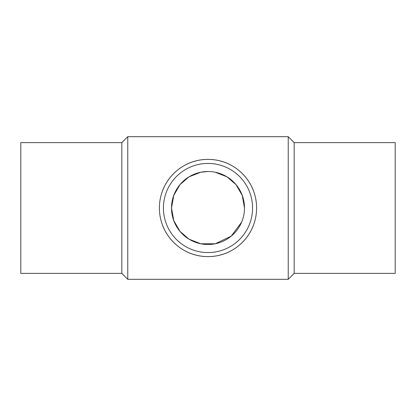 <?xml version="1.0" encoding="UTF-8"?>
<svg xmlns="http://www.w3.org/2000/svg" width="416" height="416" viewBox="0 0 416 416"><rect width="100%" height="100%" fill="white"/><g stroke="black" fill="none" stroke-linecap="round" stroke-linejoin="round"><path stroke-width="0.62" d="M121.831 142.631L20.8 142.631L20.8 273.369L121.831 273.369L121.831 142.631L127.769 136.687L288.231 136.687L288.231 279.313L294.169 273.369L294.169 142.631L288.231 136.687M121.831 273.369L127.769 279.313L127.769 136.687M159.385 208C159.437 180.929 181.485 159.292 208 159.385C234.515 159.292 256.563 180.929 256.615 208A48.615 48.615 0 0 0 208 159.385A48.615 48.615 0 0 0 159.385 208A48.615 48.615 0 0 0 208 256.615A48.615 48.615 0 0 0 256.615 208C256.563 235.071 234.515 256.708 208 256.615C181.485 256.708 159.437 235.071 159.385 208M294.169 273.369L395.2 273.369L395.2 142.631L294.169 142.631M252.569 208A44.569 44.569 0 0 0 208 163.431A44.569 44.569 0 0 0 163.431 208A44.569 44.569 0 0 0 208 252.569A44.569 44.569 0 0 0 252.569 208M208 171.512L200.762 172.234L189.088 176.795L180.003 184.6L173.742 195.437L171.512 208A36.488 36.488 0 0 1 208 171.512A36.488 36.488 0 0 1 244.488 208L242.258 195.437L235.997 184.6L226.912 176.795L215.238 172.234M244.488 208A36.488 36.488 0 0 1 208 244.488A36.488 36.488 0 0 1 171.512 208L173.742 220.563L180.003 231.4L189.088 239.205L200.762 243.766L215.238 243.766L231.213 236.158L241.613 222.196M127.769 279.313L288.231 279.313"/></g></svg>
